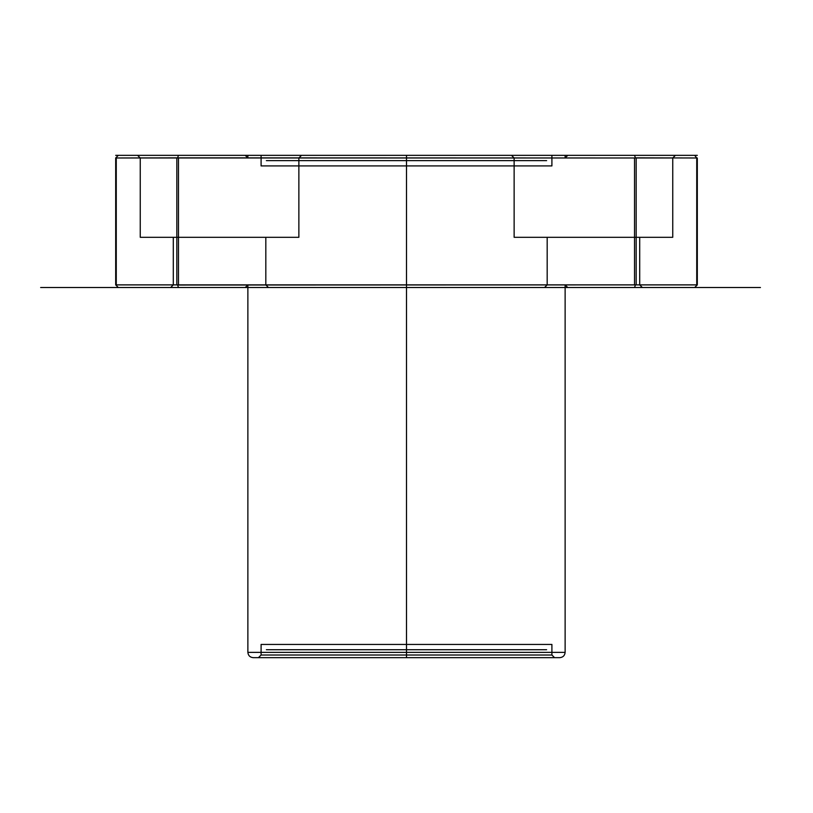 <?xml version="1.0" encoding="UTF-8"?>
<svg xmlns="http://www.w3.org/2000/svg" width="813" height="813" viewBox="0 0 813 813"><rect width="100%" height="100%" fill="white"/><g stroke="black" fill="none" stroke-linecap="round" stroke-linejoin="round"><path stroke-width="1.22" d="M258.453 657.656L554.547 657.656L258.453 657.656L261.095 655.014L551.905 655.014L261.095 655.014L261.095 644.435L551.905 644.435L261.095 644.435M694.668 287.528L697.168 285.038L696.741 157.986L696.741 284.885L634.536 284.885L697.31 284.885L694.668 287.528L634.536 287.528L635.4 285.038L634.536 287.528L694.668 287.528M177.6 157.844L116.259 157.986L116.259 284.885L176.828 284.885L176.828 157.986L177.6 157.844L178.464 155.344L634.536 155.344L118.332 155.344L178.464 155.344L177.6 157.844L178.464 157.986L634.536 157.986L177.6 157.844M115.69 157.986L118.332 155.344L115.69 157.986L115.69 284.885L115.69 157.986M544.527 287.528L642.351 287.528L544.527 287.528L642.351 287.528L544.527 287.528L547.179 284.885L547.179 237.305L639.709 237.305L547.179 237.305L639.709 237.305L547.179 237.305L547.179 284.885L639.709 284.885L639.709 237.305L639.709 284.885L642.351 287.528L639.709 284.885L547.179 284.885L544.527 287.528M298.869 237.305L298.869 157.986L301.511 155.344L137.6 155.344L301.511 155.344L137.6 155.344L301.511 155.344L298.869 157.986L140.253 157.986L137.6 155.344L140.253 157.986L298.869 157.986L140.253 157.986L298.869 157.986L298.869 237.305L140.253 237.305L140.253 157.986L140.253 237.305L298.869 237.305M672.747 157.986L514.131 157.986L511.489 155.344L675.4 155.344L511.489 155.344L675.4 155.344L511.489 155.344L514.131 157.986L672.747 157.986L675.4 155.344L672.747 157.986L514.131 157.986L672.747 157.986L672.747 237.305L514.131 237.305L514.131 157.986L514.131 237.305L672.747 237.305L514.131 237.305L672.747 237.305L672.747 157.986M173.291 284.885L170.649 287.528L268.473 287.528L170.649 287.528L268.473 287.528L170.649 287.528L173.291 284.885L265.821 284.885L268.473 287.528L265.821 284.885L173.291 284.885L173.291 237.305L265.821 237.305L173.291 237.305L265.821 237.305L173.291 237.305L173.291 284.885L265.821 284.885L265.821 237.305L265.821 284.885L173.291 284.885M406.5 655.014L406.5 155.344L406.5 165.923L266.379 165.923L406.5 165.923L406.5 160.628L493.745 160.628L266.379 160.628L406.5 160.628L406.5 155.344L406.5 655.014L406.5 649.719L546.621 649.719L266.379 649.719L406.5 649.719L319.255 649.719L406.5 649.719L406.5 655.014L406.5 155.344L406.5 655.014L493.745 655.014L319.255 655.014L485.808 655.014L406.5 655.014L406.5 649.719L493.745 649.719L406.5 649.719L406.5 644.435L546.621 644.435L266.379 644.435L406.5 644.435L406.5 165.923L546.621 165.923L406.5 165.923L406.5 160.628L319.255 160.628L546.621 160.628L406.5 160.628L406.5 155.344L327.192 155.344L493.745 155.344L319.255 155.344L485.808 155.344L406.5 155.344L406.5 657.656M694.668 155.344L696.741 157.986L694.668 155.344L634.536 155.344L635.4 157.844L634.536 155.344L694.668 155.344M567.769 155.344L245.231 155.344L567.769 155.344L565.126 157.986L565.126 155.344L247.874 155.344L565.126 155.344M247.874 155.344L247.874 157.986L565.126 157.986L247.874 157.986L245.231 155.344M559.832 657.656L253.168 657.656L559.832 657.656C563.023 657.321 564.791 655.552 565.126 652.372L565.126 284.885L247.874 284.885L245.231 287.528L567.769 287.528L245.231 287.528M177.6 285.038L634.536 284.885L634.536 157.986L635.4 157.844L634.536 157.986L634.536 284.885L178.464 284.885L178.464 157.986L178.464 284.885L177.6 285.038L178.464 287.528L634.536 287.528L118.332 287.528L178.464 287.528L177.6 285.038M635.4 157.844L696.741 157.986L635.4 157.844M115.832 285.038L118.332 287.528L115.832 285.038M116.259 157.986L176.828 157.986L176.828 284.885L116.259 284.885L116.259 157.986M253.168 657.656C249.977 657.321 248.209 655.552 247.874 652.372L565.126 652.372L247.874 652.372L247.874 284.885L565.126 284.885L567.769 287.528M261.095 165.923L551.905 165.923L261.095 165.923L261.095 155.344L551.905 155.344L261.095 155.344M554.547 657.656L551.905 655.014L551.905 644.435M636.173 157.986L636.173 284.885L636.173 157.986M551.905 165.923L551.905 155.344M547.179 284.885L639.709 284.885L547.179 284.885M697.31 157.986L697.31 284.885L697.31 157.986M406.5 649.719L406.5 644.435L406.5 649.719M115.69 155.344L697.31 155.344M558.196 155.344L249.703 155.344L558.196 155.344M760.45 287.528L40.65 287.528L760.45 287.528M668.215 155.344L144.785 155.344L668.215 155.344M263.808 155.344L175.313 155.344L263.808 155.344M295.404 155.344L141.167 155.344L295.404 155.344M669.282 155.344L515.046 155.344L669.282 155.344M637.687 155.344L549.192 155.344L637.687 155.344M254.804 155.344L563.297 155.344L254.804 155.344M267.447 155.344L550.228 155.344L267.447 155.344"/></g></svg>
